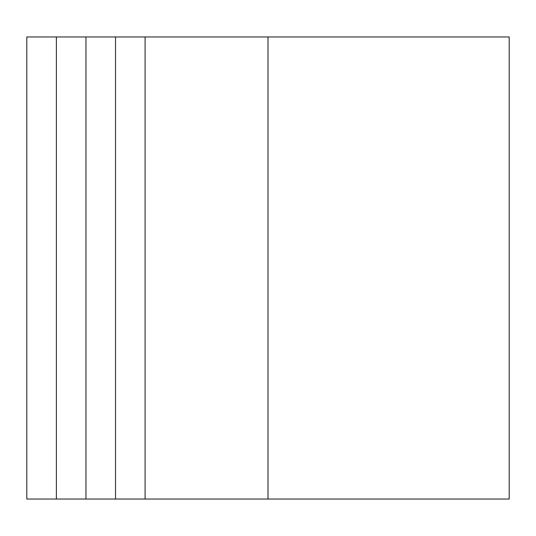 <?xml version="1.0" encoding="UTF-8"?>
<svg xmlns="http://www.w3.org/2000/svg" width="536" height="536" viewBox="0 0 536 536"><rect width="100%" height="100%" fill="white"/><g stroke="black" fill="none" stroke-linecap="round" stroke-linejoin="round"><path stroke-width="0.8" d="M56.374 499.036L56.374 36.964L26.8 36.964L26.8 499.036L85.948 499.036L85.948 36.964L509.2 36.964L509.2 499.036L268 499.036L268 36.964M85.948 499.036L268 499.036M115.515 499.036L115.515 36.964M85.948 36.964L56.374 36.964M145.089 499.036L145.089 36.964"/></g></svg>
